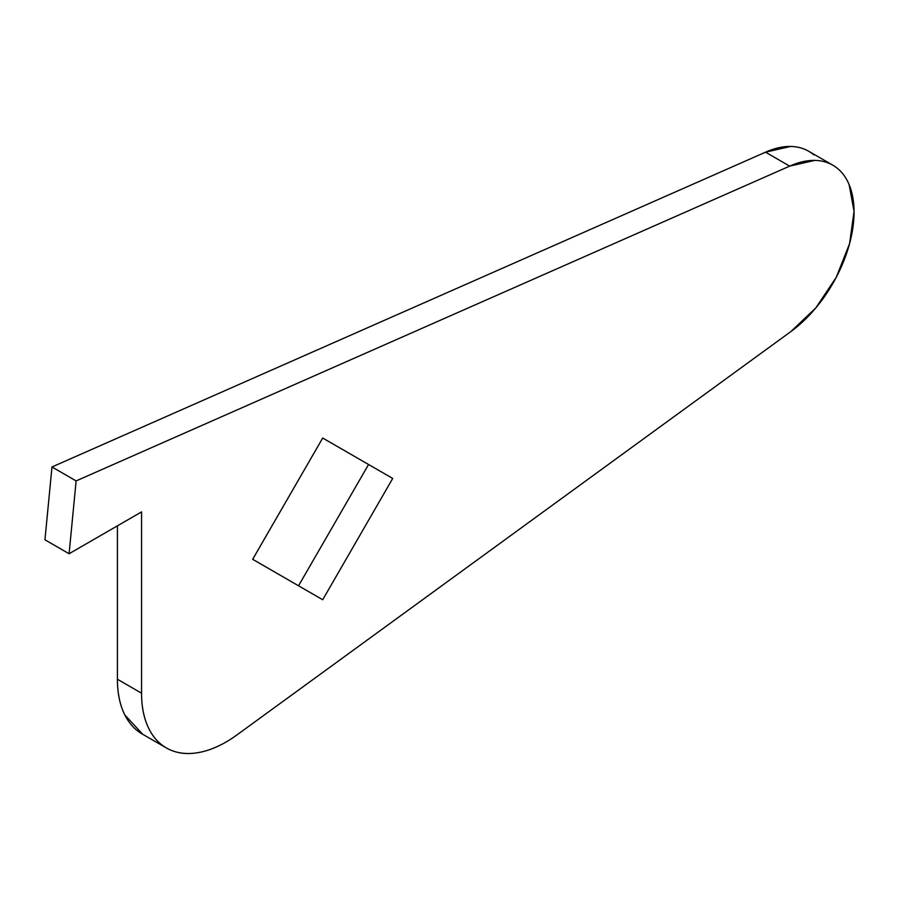 <?xml version="1.0" encoding="UTF-8"?>
<svg xmlns="http://www.w3.org/2000/svg" width="899" height="899" viewBox="0 0 899 899"><rect width="100%" height="100%" fill="white"/><g stroke="black" fill="none" stroke-linecap="round" stroke-linejoin="round"><path stroke-width="1.35" d="M813.865 154.92A102.475 59.165 120 0 0 765.532 152.178L51.973 466.974L44.95 539.793L69.099 553.739L44.95 539.793L51.973 466.974L76.123 480.92L51.973 466.974L765.532 152.178L789.682 166.124L76.123 480.92L69.099 553.739L141.559 511.902L141.559 693.185L117.409 679.239A119.545 69.021 120 0 0 142.379 734.09M811.246 152.886C805.313 148.728 798.413 146.582 790.536 146.458L765.532 152.178L789.682 166.124A102.475 59.165 -60 0 1 838.014 168.866A102.475 59.165 -60 0 1 848.847 246.247A102.475 59.165 -60 0 1 790.985 331.484L815.842 307.896L836.261 277.285L849.577 243.651L854.05 211.355L849.117 184.587C845.903 176.923 841.329 171.001 835.396 166.832C829.474 162.663 822.563 160.528 814.696 160.404L789.682 166.124L76.123 480.92L69.099 553.739L141.559 511.902L141.559 693.185L117.409 679.239L117.409 525.848L117.409 679.239C117.409 693.196 119.893 705.119 124.849 714.986L142.727 734.292M236.246 735.427L790.985 331.484L236.246 735.427A119.545 69.021 -60 0 1 166.54 748.035A119.545 69.021 -60 0 1 141.559 693.185C141.559 707.142 144.042 719.065 148.998 728.932C153.965 738.798 160.966 745.754 170.023 749.8C179.07 753.834 189.374 754.598 200.915 752.092C212.456 749.586 224.233 744.035 236.246 735.427M252.675 559.313L322.707 599.734L252.675 559.302L322.707 438.027L368.568 464.502L298.547 585.788L322.707 599.734L392.717 478.448L322.707 438.027L252.675 559.313L298.547 585.788L368.568 464.502L322.696 438.027L392.717 478.448L322.707 599.734L252.675 559.313M832.834 165.191L808.673 151.246M166.315 747.912L142.166 733.966"/></g></svg>
